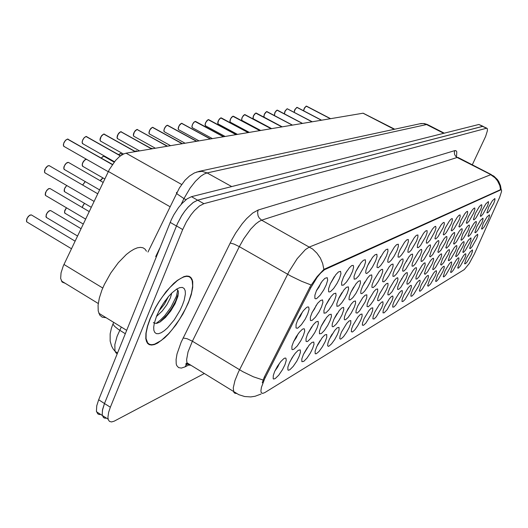 <?xml version="1.0" encoding="UTF-8"?>
<svg xmlns="http://www.w3.org/2000/svg" width="528" height="528" viewBox="0 0 528 528"><rect width="100%" height="100%" fill="white"/><g stroke="black" fill="none" stroke-linecap="round" stroke-linejoin="round"><path stroke-width="0.79" d="M303.428 354.506L309.091 345.226L311.843 342.448L313.784 342.005L314.028 344.19L312.721 348.302L310.391 352.975L306.973 358.103L303.818 361.33L301.91 361.647L301.844 358.921L303.428 354.506M303.976 353.351L307.27 347.688M289.443 362.762L292.129 357.713L295.291 353.206L298.168 350.341L300.208 349.879L300.491 352.097L299.198 356.275L296.782 361.119L293.192 366.445L289.892 369.745L288.374 370.26L287.912 369.956L287.918 366.973L289.443 362.762M289.826 361.931L293.746 355.245M316.741 346.645L322.225 337.63L324.865 334.937L326.713 334.508L326.766 337.352L325.189 341.656L322.291 346.988L319.004 351.483L316.292 353.793L315.223 353.727L315.104 351.232L316.741 346.645M329.419 339.161L334.739 330.389L337.273 327.776L339.035 327.367L339.049 330.165L337.471 334.402L334.686 339.544L331.538 343.886L328.944 346.17L328.337 346.335L327.657 345.708L327.947 343.035L329.419 339.161M341.51 332.02L346.672 323.486L349.114 320.945L350.797 320.549L350.764 323.314L349.199 327.479L346.513 332.442L343.504 336.64L341.009 338.897L340.421 339.082L339.748 338.547L339.999 336.006L341.51 332.02M353.054 325.202L358.07 316.886L360.419 314.417L362.03 314.041L362.116 316.114L360.809 319.961L357.812 325.657L354.922 329.729L352.526 331.954L351.292 331.703L351.595 328.964L353.054 325.202M364.082 318.688L368.966 310.583L371.23 308.18L372.768 307.817L372.662 310.504L371.118 314.536L365.838 323.116L363.535 325.314L362.333 325.149L362.512 322.839L364.082 318.688M374.642 312.457L379.388 304.55L381.572 302.214L382.879 301.726L383.071 303.877L381.764 307.606L376.286 316.8L374.068 318.958L372.887 318.866L373.131 316.345L374.642 312.457M384.747 306.484L389.374 298.769L391.486 296.492L392.74 296.023L393.004 297.587L391.941 300.993L387.13 309.639L384.146 312.873L382.998 312.853L383.216 310.424L384.747 306.484M394.436 300.762L398.944 293.225L400.983 291.007L402.191 290.552L402.31 292.651L401.009 296.267L395.875 304.94L393.815 307.039L392.693 307.078L392.885 304.748L394.436 300.762M403.735 295.277L408.131 287.912L410.104 285.747L411.259 285.305L411.464 286.836L410.051 290.941L405.075 299.376L403.082 301.442L401.993 301.528L402.164 299.29L403.735 295.277M412.658 290.004L416.948 282.803L418.856 280.691L419.971 280.262L420.149 281.774L418.744 285.82L413.912 294.037L411.985 296.063L410.923 296.201L411.074 294.043L412.658 290.004M421.232 284.942L425.423 277.893L427.277 275.834L428.347 275.418L428.498 276.916L427.093 280.896L422.407 288.902L420.539 290.902L419.734 291.232L419.39 290.704L421.232 284.942M429.482 280.071L433.574 273.174L435.369 271.161L436.405 270.758L436.531 272.237L435.131 276.164L430.571 283.965L428.327 286.209L427.64 285.8L429.482 280.071M437.415 275.385L441.421 268.633L443.164 266.66L444.16 266.277L444.259 267.736L442.867 271.603L438.431 279.213L436.682 281.147L435.923 281.51L435.58 281.074L437.415 275.385M445.058 270.871L448.978 264.251L450.674 262.33L451.631 261.954L451.585 263.901L450.318 267.214L446.008 274.639L444.312 276.54L443.566 276.916L443.23 276.52L445.058 270.871M452.43 266.521L456.265 260.033L457.908 258.152L458.832 257.789L458.891 259.215L457.835 262.244L453.308 270.224L451.658 272.098L450.932 272.488L450.602 272.125L452.43 266.521M459.532 262.324L463.287 255.968L464.884 254.12L465.782 253.77L465.821 255.182L464.765 258.172L460.35 265.973L458.746 267.815L458.04 268.211L457.71 267.881L459.532 262.324M466.389 258.278L470.065 252.034L472.487 249.889L472.382 251.77L471.141 254.945L467.141 261.868L465.59 263.683L464.574 263.789L466.389 258.278M274.718 371.455L277.49 366.254L280.777 361.607L283.78 358.644L284.948 358.037L285.919 358.162L286.262 360.419L284.968 364.657L282.467 369.679L278.698 375.217L275.227 378.596L273.649 379.051L273.187 378.688L273.28 375.415L274.718 371.455M274.976 370.887L277.735 366.94L279.49 363.264M419.219 240.623L423.595 233.244L425.594 231.033L427.066 230.617L427.073 232.756L425.654 236.775L420.486 245.546L418.447 247.573L417.325 247.546L417.516 245.058L419.219 240.623M409.801 245.19L414.282 237.646L416.348 235.376L417.886 234.94L417.932 237.105L416.506 241.197L411.16 250.226L409.048 252.285L407.9 252.193L408.111 249.599L409.801 245.19M399.967 249.968L404.554 242.246L406.692 239.917L408.309 239.448L408.388 241.652L406.956 245.817L404.078 251.328L401.425 255.116L399.227 257.202L398.059 257.03L398.297 254.324L399.967 249.968M367.633 265.657L372.596 257.354L374.979 254.819L376.84 254.265L377.051 256.562L375.606 260.977L372.431 267.043L369.435 271.207L366.96 273.352L366.386 273.497L365.706 272.884L365.957 270.151L367.633 265.657M355.806 271.392L360.908 262.878L363.376 260.271L365.33 259.684L365.6 262.02L364.155 266.515L358.756 275.847L355.898 278.83L354.123 279.173L354.004 276.441L355.806 271.392M356.123 270.712L358.921 265.696M343.378 277.424L345.827 272.778L349.318 267.848L351.74 265.61L353.258 265.373L353.661 267.056L352.552 271.293L349.787 277.061L346.513 281.998L343.523 285.041L341.689 285.285L341.629 282.322L343.378 277.424M343.497 277.16L346.942 271.009M330.317 283.76L335.722 274.784L338.395 272.006L340.567 271.352L340.949 273.748L339.504 278.434L337.075 283.338L333.643 288.466L330.508 291.568L329.063 292.01L328.621 291.7L328.555 288.783L330.317 283.76M330.284 283.846L334.316 276.692M389.677 254.958L394.39 247.051L396.601 244.655L398.29 244.167L398.409 246.398L396.977 250.642L394.007 256.324L391.248 260.238L388.964 262.343L387.763 262.086L388.034 259.261L389.677 254.958M378.913 260.179L383.744 252.087L386.041 249.619L387.809 249.097L387.974 251.361L386.536 255.691L383.467 261.558L380.596 265.591L378.22 267.722L376.992 267.359L377.296 264.416L378.913 260.179M428.248 236.24L432.518 229.027L434.452 226.868L435.692 226.34L435.963 227.984L434.808 231.647L430.195 240.029L427.449 243.065L426.36 243.091L426.525 240.702L428.248 236.24M436.907 232.043L441.078 224.981L442.952 222.875L444.14 222.367L444.378 223.991L443.223 227.588L437.989 236.755L436.088 238.729L435.263 239.012L434.907 238.405L436.907 232.043M445.216 228.01L449.295 221.093L451.11 219.041L452.258 218.552L452.456 220.156L451.301 223.694L446.219 232.63L444.378 234.577L443.573 234.874L443.223 234.326L445.216 228.01M453.196 224.136L457.189 217.364L458.951 215.358L460.053 214.889L460.225 216.473L459.07 219.952L454.126 228.664L451.902 230.842L451.209 230.399L453.196 224.136M460.871 220.407L464.779 213.774L466.495 211.814L467.551 211.358L467.696 212.929L466.541 216.355L461.729 224.855L459.571 227.007L458.891 226.624L460.871 220.407M468.257 216.823L472.085 210.322L473.748 208.402L474.764 207.966L474.883 209.517L473.735 212.883L469.042 221.186L466.95 223.311L466.283 222.981L468.257 216.823M475.372 213.378L479.12 206.996L480.737 205.121L481.721 204.699L481.807 206.23L480.665 209.543L476.091 217.655L474.461 219.483L473.741 219.846L473.405 219.47L475.372 213.378M482.222 210.052L485.899 203.788L488.42 201.551L488.486 203.062L487.344 206.329L482.882 214.249L480.909 216.328L480.262 216.084L482.222 210.052M488.829 206.844L492.433 200.699L494.875 198.515L494.927 200.006L493.786 203.221L489.43 210.969L487.892 212.744L486.882 212.824L488.829 206.844M316.569 290.433L322.139 281.206L324.925 278.335L327.208 277.642L327.664 280.078L326.225 284.863L323.704 289.951L320.1 295.277L316.807 298.439L315.968 298.815L314.86 298.439L314.866 295.225L316.569 290.433M316.397 290.809L319.011 287.034L320.991 282.724M404.514 264.317L409.009 256.773L411.068 254.522L412.54 254.126L412.553 256.225L411.173 260.146L405.9 269.056L403.808 271.121L402.666 271.075L402.871 268.574L404.514 264.317M394.726 269.432L399.907 260.984L401.887 259.083L403.003 258.984L403.049 261.109L401.663 265.096L398.838 270.501L396.211 274.27L394.04 276.368L392.872 276.25L393.103 273.643L394.726 269.432M384.496 274.771L389.222 266.864L391.426 264.488L393.043 264.053L393.122 266.204L391.736 270.27L388.819 275.84L386.087 279.721L383.83 281.853L382.635 281.648L382.899 278.936L384.496 274.771M350.863 292.34L355.997 283.813L358.459 281.226L360.314 280.711L360.525 282.962L359.132 287.252L355.912 293.39L352.816 297.66L350.269 299.858L349.246 299.825L348.995 299.343L349.272 296.584L350.863 292.34M373.798 280.361L379.269 271.491L381.407 269.485L382.628 269.353L382.754 271.537L381.355 275.675L378.345 281.424L375.507 285.424L373.157 287.582L371.936 287.285L372.134 284.797L373.798 280.361M362.597 286.209L367.587 277.9L369.956 275.385L371.732 274.903L371.897 277.121L370.062 282.315L367.389 287.265L364.426 291.397L361.984 293.575L360.987 293.608L360.736 293.179L360.967 290.558L362.597 286.209M312.015 312.629L317.625 303.369L320.41 300.531L322.568 299.937L322.938 302.287L321.552 306.827L319.097 311.771L315.553 317.031L312.312 320.219L310.827 320.661L310.372 320.331L310.358 317.288L312.015 312.629M312.068 312.51L314.536 308.873L316.265 305.177M325.618 305.527L331.063 296.525L333.729 293.773L335.782 293.205L336.092 295.522L334.699 299.977L332.33 304.748L328.951 309.811L325.862 312.932L323.981 313.163L323.902 310.398L325.618 305.527M325.816 305.092L329.432 298.742M338.554 298.769L343.834 290.011L346.394 287.344L348.348 286.81L348.605 289.093L347.206 293.462L344.916 298.069L341.695 302.947L338.745 306.002L336.923 306.332L336.785 303.811L338.554 298.769M338.936 297.957L341.913 292.69M413.893 259.42L418.282 252.041L420.268 249.85L421.516 249.341L421.786 250.958L420.288 255.4L415.186 264.053L413.16 266.099L412.051 266.112L412.236 263.71L413.893 259.42M422.888 254.72L427.172 247.507L429.099 245.368L430.294 244.88L430.531 246.477L429.04 250.84L424.09 259.261L422.136 261.274L421.054 261.34L421.219 259.03L422.888 254.72M431.521 250.213L435.706 243.157L437.573 241.065L438.722 240.59L438.926 242.174L437.798 245.632L432.637 254.668L430.287 256.905L429.574 256.364L431.521 250.213M439.811 245.883L443.903 238.973L445.711 236.933L446.813 236.478L446.866 238.597L445.507 242.266L440.847 250.246L438.57 252.463L437.87 251.995L439.811 245.883M447.784 241.718L451.783 234.953L453.539 232.96L454.601 232.518L454.621 234.61L453.275 238.22L448.741 246.002L446.536 248.193L445.85 247.784L447.784 241.718M455.453 237.712L459.36 231.086L461.069 229.132L462.092 228.71L462.211 230.234L461.096 233.534L456.337 241.923L454.192 244.088L453.519 243.731L455.453 237.712M462.832 233.858L466.66 227.357L468.323 225.456L469.306 225.047L469.405 226.552L467.94 230.584L463.65 237.989L461.987 239.851L461.248 240.214L460.911 239.824L462.832 233.858M469.946 230.149L473.695 223.766L475.312 221.905L476.263 221.509L476.335 222.994L475.22 226.202L470.699 234.201L469.082 236.036L468.362 236.412L468.026 236.056L469.946 230.149M476.804 226.565L480.48 220.308L482.962 218.104L483.014 219.575L481.906 222.73L477.497 230.551L475.919 232.36L475.226 232.742L474.89 232.419L476.804 226.565M483.417 223.106L487.021 216.968L489.436 214.817L489.463 216.269L488.36 219.377L484.051 227.033L482.143 229.093L481.516 228.908L483.417 223.106M297.693 320.113L300.353 315.064L303.488 310.583L306.392 307.646L307.547 306.979L308.662 307.019L309.098 309.408L307.712 314.035L305.171 319.163L301.442 324.634L298.036 327.888L297.172 328.271L296.036 327.862L296.109 324.515L297.693 320.113M297.627 320.265L300.386 316.325L302.379 312.015M307.639 333.973L313.282 324.7L316.054 321.889L318.094 321.374L318.397 323.644L317.051 327.954L314.662 332.765L311.183 337.953L307.982 341.167L307.164 341.596L306.062 341.385L306.022 338.507L307.639 333.973M307.93 333.346L311.698 326.819M321.097 326.469L326.561 317.46L329.221 314.741L331.168 314.246L331.419 316.483L330.066 320.72L327.756 325.36L324.436 330.363L321.387 333.505L319.519 333.828L319.42 331.195L321.097 326.469M321.552 325.499L324.694 320.021M333.901 319.334L339.207 310.57L341.755 307.93L343.609 307.461L343.814 309.659L342.032 314.8L339.194 320.041L336.006 324.416L333.379 326.667L332.33 326.621L332.086 326.113L332.31 323.638L333.901 319.334M346.104 312.536L351.252 303.996L353.707 301.435L355.476 300.986L355.634 303.158L354.288 307.256L351.127 313.262L348.077 317.493L345.556 319.724L344.54 319.744L344.289 319.295L344.553 316.642L346.104 312.536M357.74 306.049L362.749 297.733L365.112 295.238L366.802 294.815L366.762 297.64L365.152 301.917L359.594 310.893L357.172 313.097L355.931 312.774L356.156 310.253L357.74 306.049M368.861 299.851L373.732 291.746L376.002 289.324L377.619 288.915L377.705 291.027L376.352 294.98L373.395 300.617L370.59 304.59L368.267 306.768L367.052 306.537L367.244 304.141L368.861 299.851M379.487 293.931L384.226 286.018L386.423 283.661L387.968 283.272L388.014 285.358L386.668 289.245L383.803 294.71L381.104 298.564L378.866 300.709L377.685 300.571L377.843 298.28L379.487 293.931M389.657 288.262L394.271 280.54L396.389 278.243L397.696 277.735L398 279.352L396.911 282.896L392.02 291.694L389.011 294.921L387.856 294.848L387.988 292.67L389.657 288.262M399.392 282.836L403.9 275.293L405.946 273.055L407.194 272.567L407.352 274.725L406.012 278.494L400.811 287.285L398.732 289.364L397.604 289.364L397.802 286.948L399.392 282.836M408.731 277.629L413.127 270.257L415.107 268.079L416.308 267.604L416.546 269.174L415.094 273.445L410.051 281.992L408.045 284.044L406.943 284.097L407.121 281.774L408.731 277.629M417.694 272.633L421.984 265.426L423.898 263.3L425.053 262.845L425.139 264.95L423.812 268.594L418.922 276.916L416.981 278.936L415.912 279.035L416.071 276.804L417.694 272.633M426.301 267.841L430.485 260.786L432.346 258.707L433.455 258.271L433.633 259.802L432.188 263.941L427.442 272.039L425.106 274.296L424.406 273.794L426.301 267.841M434.57 263.228L438.662 256.324L440.464 254.298L441.533 253.869L441.685 255.387L440.59 258.667L435.633 267.353L433.818 269.313L433.026 269.643L432.683 269.141L434.57 263.228M442.523 258.799L446.53 252.034L448.279 250.054L449.308 249.638L449.427 251.143L448.338 254.371L443.513 262.845L441.322 265.049L440.642 264.667L442.523 258.799M450.179 254.529L454.1 247.903L455.796 245.969L456.786 245.566L456.76 247.573L455.459 251.005L451.097 258.509L448.972 260.687L448.305 260.357L450.179 254.529M457.558 250.417L461.393 243.923L463.043 242.029L464 241.646L464.072 243.111L462.99 246.246L458.41 254.331L456.753 256.199L456.02 256.575L455.684 256.192L457.558 250.417M464.666 246.457L468.422 240.088L470.95 237.857L471.002 239.309L469.92 242.405L465.452 250.305L463.445 252.424L462.799 252.186L464.666 246.457M471.524 242.636L475.2 236.386L477.655 234.208L477.695 235.64L476.612 238.689L472.25 246.418L470.686 248.226L469.993 248.622L469.663 248.312L471.524 242.636M293.482 341.86L296.162 336.805L299.317 332.31L302.207 329.413L303.336 328.786L304.359 328.871L304.715 331.175L303.369 335.564L300.894 340.547L297.238 345.946L293.885 349.226L292.354 349.675L291.898 349.325L291.931 346.163L293.482 341.86M293.634 341.524L296.248 337.729L297.997 334.033M401.94 278.883L401.636 278.645M420.823 238.478L420.42 238.247M406.844 261.129L406.309 260.885M474.481 253.783L469.247 263.485L464.237 269.63L264.752 392.614L262.588 393.413L261.261 392.647L260.891 390.826L261.4 387.334L264.653 378.8L310.735 287.872L317.15 277.352L320.503 273.22L324.43 269.755L501.046 189.724L501.508 190.067L501.521 191.565L499.594 197.386L474.481 253.783M65.162 283.252L62.172 282.051L60.654 278.474L61.024 272.811L63.294 265.914L109.388 169.514L115.507 160.545L119.625 156.512L123.618 153.958L126.027 153.186L363.119 113.19L394.772 129.235M347.14 310.438L348.612 307.837M334.587 317.909L337.009 313.658M363.634 284.11L364.822 281.985M351.496 291.027L353.727 287.054M380.008 257.968L380.8 256.542M368.221 264.422L370.247 260.779M330.482 336.996L332.185 334.033M317.493 345.074L320.08 340.6M188.285 302.986L191.235 294.664L192.74 287.357L192.694 281.556L192.073 279.352L190.813 277.405L189.017 276.269L186.714 275.992L183.962 276.58L177.375 280.342L173.705 283.43L166.089 291.674L158.77 301.93L155.476 307.481L150.071 318.668L147.352 326.469L145.906 333.32L145.814 338.831L147.457 343.279L149.246 344.645L151.576 345.074L154.374 344.56L157.562 343.134L164.743 337.762L168.538 333.98L176.068 324.72L182.873 314.028L188.285 302.986M186.872 276.289L186.734 275.986M486.862 128.238L482.717 126.344L197.677 200.178L193.228 202.462L188.212 207.042L184.833 211.134L181.632 215.813L177.547 223.403L104.504 403.491L102.399 410.395L102.214 414.869L103.508 417.536L104.815 418.15L106.491 418.13M262.271 382.774L264.178 377.329L310.147 286.645L317.123 276.632L323.869 269.399L500.729 189.532M472.329 164.828L485.661 136.435L487.397 130.7L487.311 128.621L486.559 128.238L203.887 203.689L199.465 205.993L194.462 210.599L191.09 214.705L186.417 221.885L182.695 229.541L110.345 407.227L108.623 412.309L107.903 417.292L108.293 419.767L109.52 421.436L111.507 421.912L114.134 421.186L204.323 373.474M146.612 341.887L146.995 341.86M483.047 126.331L478.863 124.463L191.453 196.7L186.978 198.957L181.936 203.511L178.55 207.59L173.877 214.738L171.277 219.833L98.644 399.788L96.736 405.801L96.4 411.173L97.72 413.853L99.046 414.48L100.736 414.473M486.44 128.264L482.645 126.364L197.637 200.191L193.189 202.475L188.173 207.055L184.793 211.147L181.592 215.827L177.507 223.41L104.465 403.511L102.538 409.523L102.168 414.889L103.481 417.569L104.808 418.176L106.511 418.143M112.49 164.432L67.485 139.135M67.3 139.141L65.399 140.494L63.776 143.213L63.446 145.636L64.403 146.659M146.467 341.537L146.837 341.53M150.282 318.582L147.583 326.304L146.157 333.089L146.065 338.547L147.695 342.943L149.464 344.296L151.767 344.718L154.539 344.21L161.146 340.534L168.557 333.736L172.326 329.393L179.507 319.394L185.632 308.504L188.951 300.934L191.525 292.908L192.641 286.004L192.205 280.705L190.601 277.748L188.819 276.626L186.542 276.349L183.823 276.929L180.715 278.375L177.302 280.652L169.91 287.483L162.419 296.756L158.888 302.016L155.628 307.507L150.282 318.582M146.474 251.163L144.982 249.064L142.93 247.784L140.369 247.375L137.353 247.843L133.954 249.203L130.251 251.434L126.344 254.47L118.318 262.693L110.735 273.029L104.405 284.394L101.937 290.077L99.317 298.089L98.056 305.177L98.221 310.939L99.818 315.124L102.221 317.189L106.201 317.75M171.805 293.007L170.372 297.997L166.795 304.854L162.274 310.926L156.407 316.536M168.346 296.716L164.446 304.115L158.75 311.329M182.312 305.435L184.114 300.439L185.368 293.984L185.176 290.71L184.147 288.479L182.332 287.423L179.817 287.615L176.854 288.981L171.93 292.888L168.452 296.591L163.383 303.356L160.334 308.352L156.631 315.975L154.282 323.202L153.688 327.136L153.846 330.264L154.75 332.455L156.334 333.61L158.532 333.696L161.225 332.706L164.287 330.719L167.574 327.815L174.24 319.876L180.048 310.312L182.312 305.435M153.371 322.568L154.328 323.195L156.889 323.314L160.096 321.935L165.482 317.453L170.768 311.012L175.045 303.811L177.929 296.248L178.385 291.779L177.956 290.301L176.563 289.159M186.523 276.349L186.358 276.019M177.712 289.925L176.345 296.36L171.013 307.197L164.855 315.52L160.466 320.06L156.182 323.426M178.418 293.291L175.573 301.316L171.871 308.055L166.954 314.853L159.911 322.047M165.29 300.61L160.994 307.197M120.602 155.76L86.11 136.561M85.925 136.567L84.11 137.887L82.526 140.534L82.157 142.758L83.068 143.906M135.498 151.589L103.871 134.105M103.693 134.119L101.944 135.399L100.399 137.986L100.023 140.191L100.868 141.286M151.879 148.823L120.82 131.756M120.655 131.776L118.972 133.023L117.467 135.551L117.084 137.742L117.863 138.785M167.521 146.19L137.023 129.518M136.858 129.532L135.247 130.753L133.775 133.221L133.379 135.399L134.112 136.396M182.477 143.662L152.519 127.373M152.361 127.393L150.81 128.581L149.371 130.997L148.975 133.155L149.655 134.105M196.799 141.247L167.363 125.321M167.211 125.341L165.713 126.496L164.307 128.865L163.904 131.003L164.538 131.914M210.52 138.937L181.586 123.354M181.434 123.38L179.995 124.502L178.622 126.826L178.207 128.938L178.801 129.815M223.674 136.712L195.584 121.46L194.146 122.107L192.667 124.166L191.928 126.568L192.489 127.802M195.083 121.493L223.41 136.759M236.3 134.581L208.699 119.658L207.286 120.285L205.841 122.298L205.102 124.674L205.63 125.862M208.19 119.684L236.049 134.627M248.431 132.535L221.232 117.909L219.912 118.529L218.5 120.509L217.767 122.846L218.255 124.007M220.783 117.942L248.193 132.581M260.093 130.568L233.376 116.252L232.049 116.846L230.677 118.78L229.937 121.09L230.399 122.219M232.888 116.272L259.862 130.607M271.306 128.68L245.005 114.642L243.731 115.223L242.385 117.124L241.652 119.401L242.088 120.503M244.537 114.662L271.088 128.713M282.11 126.859L256.186 113.084L254.978 113.659L253.664 115.52L252.958 117.572L253.341 118.846M255.763 113.111L281.899 126.892M292.512 125.103L266.957 111.58L265.63 112.352L264.383 114.292L263.795 116.391L264.191 117.249M266.574 111.619L292.314 125.136M302.544 123.407L277.372 110.141L276.276 110.702L275.015 112.497L274.408 115.526L274.817 112.768L276.936 110.207M277.002 110.18L302.359 123.44M312.226 121.777L287.186 108.755M287.067 108.788L285.133 111.065L284.44 113.87M321.565 120.199L297.106 107.402L295.218 109.111L294.175 112.299L294.908 109.514L296.848 107.402L321.394 120.226M330.594 118.675L306.497 106.108L304.643 107.785L303.6 110.794M306.174 106.148L330.429 118.708M188.753 364.98L184.985 366.874L186.272 364.94L188.298 363.647M184.985 366.874L181.388 368.069L178.596 367.64L176.768 365.574L176.246 363.944L176.055 359.594L176.999 353.965L181.15 342.131L231.904 239.606L235.778 232.927L242.174 223.793L246.543 218.671L252.806 212.956L258.212 210.025L454.793 150.645L455.928 150.632L456.812 151.813L456.502 156.862M263.096 380.054L253.394 376.794L242.847 371.712L192.383 341.22L188.041 351.925L186.635 359.429L186.846 362.155L187.559 363.917L189.11 365.125L190.912 365.251M236.57 393.479L234.828 393.254L233.838 392.271L233.257 387.974L234.953 380.536L238.366 372.115L289.054 271.484L297.211 258.628L305.408 249.586L309.467 246.985L490.684 174.722L494.967 177.784L497.515 180.833L499.798 185.618L500.557 189.519M323.869 269.399L322.687 263.558L320.338 258.053L316.952 253.156L312.688 249.104L261.657 220.202L258.892 221.549L255.763 223.912L250.655 229.178L243.844 238.616L239.349 246.655L234.029 244.094L230.142 243.019M311.144 284.988L301.587 281.279L291.014 276.111L239.349 246.655L192.383 341.22L187.103 338.719L183.091 337.986M491.344 174.61L458.06 157.443L457.103 157.45L493.858 176.147L497.376 179.546L498.749 181.573L500.485 185.605L501.184 189.737M258.212 210.025L257.624 212.421L258.047 215.767L259.215 218.018L261.657 220.202L457.103 157.45L455.763 156.446L454.588 154.513L454.337 152.269L454.793 150.645M121.301 327.03L117.104 336.356L114.873 344.645L114.985 350.79L115.764 352.612L117.137 353.925M125.301 333.683L118.232 329.287L114.682 326.469L112.919 324.086L113.744 322.384M444.286 133.155L427.528 124.575L426.551 124.516L443.764 133.287M196.733 172.009L202.099 171.31L207.121 172.9L204.131 174.049L200.792 176.233L195.446 181.282L190.133 188.034L183.955 198.587L177.362 194.132L176.332 192.753L177.111 192.133M419.8 123.836L423.416 123.552L426.551 124.516L207.121 172.9L231.739 186.569M89.232 211.576L49.969 188.483L48.068 189.097L46.108 191.473L45.223 194.476L45.481 195.439L46.193 195.855M45.547 192.548L47.005 190.06L48.893 188.595M45.23 194.627L45.474 192.76L46.636 190.516L48.543 188.72L49.982 188.483M94.09 201.419L44.774 172.696L44.57 170.458L45.771 167.818L48.055 165.713L49.573 165.733L47.791 165.904L45.382 168.59L44.484 171.692L44.774 172.696L45.514 173.131M44.821 169.679L46.259 167.198L48.147 165.719M44.491 171.831L44.801 169.726M63.413 145.385L63.73 143.18M63.743 143.141L65.314 140.514L67.287 139.174M75.095 241.151L31.324 214.903L29.363 215.516L27.324 217.952L26.44 220.895L26.677 221.833L27.436 222.288M26.756 219.047L28.255 216.5L30.215 215.002M26.446 221.027L26.941 218.559L28.228 216.513L29.819 215.147L31.31 214.896M66.779 185.513L65.162 187.499L64.297 189.565L64.284 191.354L65.063 191.987M64.495 188.747L66.739 185.493L64.475 188.773L64.423 191.611L91.271 207.313M64.172 190.846L64.482 188.786M85.272 181.606L82.672 185.018M82.625 184.991L85.246 181.586M103 177.936L100.307 180.774M102.96 177.91L101.033 179.513L100.254 180.748L102.914 177.969M82.157 142.732L82.48 140.501M82.493 140.468L83.866 138.085L85.628 136.679M100.023 140.197L101.079 136.448L103.765 134.066M100.366 137.914L101.719 135.577L103.422 134.218M117.084 137.775L118.12 134.072L120.721 131.723M117.434 135.485L118.76 133.188L120.404 131.868M133.386 135.452L134.343 131.894L136.93 129.485M133.736 133.155L135.043 130.904L136.64 129.617M103.165 182.424L68.402 162.36L66.152 163.343L64.39 165.865L63.802 168.564L64.739 169.732M64.126 166.36L65.545 163.924L67.366 162.492M63.796 168.531L63.994 166.736L65.201 164.34L67.049 162.598L68.442 162.373M86.453 159.251L84.678 160.083L82.744 162.815L82.183 165.185L83.068 166.498M82.533 163.185L83.919 160.802L85.681 159.41M82.203 165.383L82.52 163.225M114.187 162.149L103.996 156.341L102.61 156.79L101.323 158.09M101.277 158.057L103.165 156.473M122.43 154.572L120.391 153.529L118.595 154.631M81.061 228.67L50.622 210.547L48.748 211.174L46.807 213.536L45.929 216.447L46.853 217.774M46.253 214.592L47.725 212.104L49.612 210.652M45.936 216.605L46.438 214.117L47.692 212.117L49.223 210.791L50.629 210.553M66.462 207.794L64.607 211.372L64.634 212.857L65.38 213.47M64.852 210.349L66.416 207.768M64.535 212.381L64.838 210.395M84.572 203.392L83.193 205.214L82.322 207.53M82.612 206.296L84.526 203.366M82.289 207.511L82.599 206.336M137.293 151.285L136.343 150.85L135.168 151.404M135.128 151.384L135.835 150.982M152.533 148.718L151.127 148.408M148.982 133.228L149.807 129.934L152.163 127.472M163.911 131.096L164.261 128.832M164.267 128.799L165.528 126.628L167.026 125.413M178.22 129.05L179.117 125.638L181.507 123.328M178.583 126.76L179.817 124.628L181.276 123.44M191.948 127.083L192.304 124.826M192.311 124.806L193.525 122.707L194.938 121.552M205.121 125.189L205.484 122.945M225.172 136.462L205.352 125.717L205.069 124.483L205.623 122.608L208.058 119.737M217.78 123.374L218.645 120.094L220.849 117.896M218.156 121.117L219.331 119.09L220.664 117.988M229.957 121.625L230.749 118.49L232.954 116.226M230.333 119.381L231.488 117.388L232.782 116.312M241.672 119.935L242.042 117.731M242.048 117.711L243.184 115.751L244.444 114.701M252.952 118.312L253.711 115.289L255.823 113.065M253.334 116.101L255.677 113.144M263.822 116.741L264.587 113.738L266.64 111.573M264.205 114.55L266.495 111.652M274.303 115.229L275.048 112.292L277.068 110.134M284.414 113.771L284.803 111.626M284.81 111.613L287.008 108.814M294.578 110.22L296.729 107.468M306.233 106.102L304.517 107.87L303.574 110.788L304.009 108.887M304.016 108.874L306.121 106.168M188.278 363.634L185.83 364.346L185.922 363.7L187.057 362.888L238.808 394.647L244.688 396.535L250.747 396.931L255.116 396.284L261.103 393.987M117.52 352.975L115.229 351.549L113.177 349.021L111.58 346.071L110.161 341.068L110.141 333.795L111.382 328.238L112.919 324.086M147.979 252.054L179.368 187.935L184.945 180.312L189.512 176.002L194.291 172.999L199.241 171.369L420.981 123.585L424.215 123.545L427.317 124.502M85.642 219.094L45.481 195.439L45.527 192.581M108.28 171.725L63.716 146.269L63.367 144.659L64.066 142.355L65.63 140.158L67.373 139.095M68.112 139.135L67.584 139.062M71.478 248.728L26.677 221.833L26.73 219.08M85.219 181.573L82.612 184.985M114.51 161.746L82.454 143.563L82.104 142.065L82.804 139.709L84.282 137.603L85.998 136.521M86.698 136.561L86.203 136.495M123.473 154.024L100.313 140.976L99.964 139.88L100.346 137.94M104.419 134.105L103.957 134.039M139.517 150.909L117.368 138.508L117.025 137.471L117.414 135.505M121.341 131.762L120.912 131.703M155.384 148.236L133.663 136.145L133.327 134.911L133.723 133.175M137.511 129.518L137.108 129.466M99.601 189.882L64.073 169.349L63.743 168.175L64.106 166.386M86.434 159.245L84.764 159.931L83.18 161.825L82.216 164.241L82.474 166.155L104.815 178.979M104.102 156.374L102.848 156.585L101.264 158.05M120.74 153.569L118.536 154.598M77.537 236.042L46.167 217.364L46.233 214.625M66.403 207.761L64.693 210.778L64.759 213.101L83.272 224.044M84.513 203.359L83.002 205.412L82.276 207.497M136.66 150.896L135.109 151.371M151.899 148.328L151.087 148.388M170.557 145.675L149.246 133.881L148.949 132.363L149.688 130.126L150.962 128.311L152.434 127.347M152.981 127.38L152.605 127.321M185.084 143.227L164.122 131.663L163.871 130.277L164.617 128.02L166.089 126.007L167.277 125.294M167.798 125.327L167.442 125.275M199.003 140.877L178.471 129.631L178.154 128.66L178.57 126.779M181.995 123.361L181.665 123.308M212.355 138.626L192.185 127.637L191.902 126.317L192.634 124.073L193.994 122.173L195.155 121.447M205.478 122.938L206.884 120.615L208.256 119.638M237.481 134.383L218.005 123.869L217.714 122.951L218.143 121.13M249.322 132.389L230.168 122.093L229.898 120.998L230.32 119.394M260.713 130.469L241.844 120.358L241.659 118.972L242.293 117.15L244.603 114.616M271.676 128.614L253.15 118.741L253.321 116.114M282.249 126.832L264.013 117.15L264.198 114.563M284.414 113.85L285.153 110.88L287.126 108.742M294.136 112.279L294.565 110.227M67.439 139.108L112.352 164.637M67.643 139.082L112.424 164.531M86.064 136.534L120.397 155.918M86.262 136.508L120.503 155.839M103.831 134.079L135.148 151.648M104.016 134.053L135.333 151.615M120.787 131.736L151.543 148.883M120.965 131.716L151.714 148.856M136.99 129.499L167.204 146.243M137.161 129.479L167.369 146.21M152.493 127.36L182.18 143.715M152.658 127.334L182.338 143.689M167.336 125.308L196.508 141.299M167.495 125.288L196.66 141.273M181.566 123.341L210.243 138.983M181.718 123.321L210.388 138.956M195.353 121.44L223.555 136.732M208.454 119.625L236.188 134.6M221.041 117.889L248.318 132.554M233.138 116.219L259.987 130.588M244.787 114.609L271.207 128.693M256.001 113.058L282.018 126.872M266.805 111.566L292.426 125.116M277.233 110.128L302.465 123.42M287.179 108.755L312.041 121.803M287.291 108.735L312.147 121.79M297 107.395L321.493 120.212M306.385 106.102L330.521 118.688M265.327 377.434L264.403 376.88M310.735 287.872L309.784 287.331M325.248 269.313L324.608 268.95M500.663 189.823L500.221 189.592M394.304 129.334L363.02 113.21M181.619 184.477L126.027 153.186M170.049 206.699L108.398 171.488M102.782 288.011L63.954 264.469M110.345 407.227L104.504 403.491M203.887 203.689L197.677 200.178M182.695 229.541L176.451 225.944M478.863 124.463L482.645 126.364M98.644 399.788L104.465 403.511M170.181 222.374L176.405 225.958M191.453 196.7L197.637 200.191M181.097 204.442L183.955 198.587L185.955 199.723M159.812 248.081L155.674 256.575M98.241 303.488L61.38 280.936M108.115 419.173L102.326 415.45M96.518 411.754L102.287 415.47M49.79 165.964L97.753 193.756M146.111 340.428L146.52 340.679M98.828 313.216L126.654 330.317"/></g></svg>
